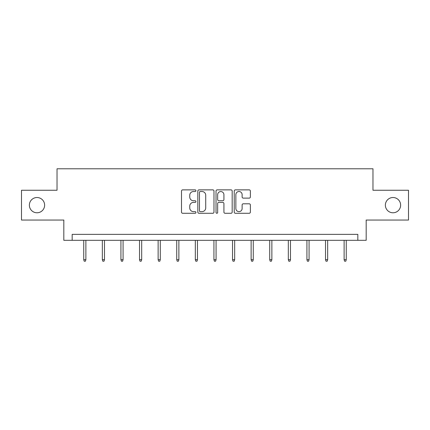 <?xml version="1.0" encoding="UTF-8"?>
<svg xmlns="http://www.w3.org/2000/svg" width="430" height="430" viewBox="0 0 430 430"><rect width="100%" height="100%" fill="white"/><g stroke="black" fill="none" stroke-linecap="round" stroke-linejoin="round"><path stroke-width="0.64" d="M195.924 190.694A0.817 0.817 0 0 0 195.107 189.872L182.669 189.872A1.172 1.172 0 0 0 181.503 191.044L181.503 212.108A1.172 1.172 0 0 0 182.669 213.28L195.107 213.28A0.817 0.817 0 0 0 195.924 212.458A0.817 0.817 0 0 0 195.107 211.641L193.495 211.641A3.746 3.746 0 0 1 189.754 207.894L189.754 206.142A3.746 3.746 0 0 1 193.495 202.396L195.107 202.396A0.817 0.817 0 0 0 195.924 201.573A0.817 0.817 0 0 0 195.107 200.756L193.495 200.756A3.746 3.746 0 0 1 189.754 197.01L189.754 195.258A3.746 3.746 0 0 1 193.495 191.511L195.107 191.511A0.817 0.817 0 0 0 195.924 190.694M385.371 205.153A7.632 7.632 0 0 0 392.998 212.78A7.632 7.632 0 0 0 400.631 205.153A7.632 7.632 0 0 0 392.998 197.52A7.632 7.632 0 0 0 385.371 205.153M29.369 205.153A7.632 7.632 0 0 0 37.002 212.78A7.632 7.632 0 0 0 44.629 205.153A7.632 7.632 0 0 0 37.002 197.52A7.632 7.632 0 0 0 29.369 205.153M249.201 198.123A1.172 1.172 0 0 0 250.373 196.951L250.373 191.044A1.172 1.172 0 0 0 249.201 189.872L235.393 189.872A1.172 1.172 0 0 0 234.221 191.044L234.221 212.108A1.172 1.172 0 0 0 235.393 213.28L249.201 213.28A1.172 1.172 0 0 0 250.373 212.108L250.373 204.97A1.172 1.172 0 0 0 249.201 203.799L243.289 203.799A1.172 1.172 0 0 0 242.122 204.97L242.122 208.507A3.128 3.128 0 0 1 238.989 211.641A3.128 3.128 0 0 1 235.86 208.507L235.86 194.639A3.128 3.128 0 0 1 238.989 191.511A3.128 3.128 0 0 1 242.122 194.639L242.122 196.951A1.172 1.172 0 0 0 243.289 198.123L249.201 198.123M357.83 240.322L366.177 240.322L366.177 220.052L408.5 220.052L408.5 190.248L372.971 190.248L372.971 168.791L57.029 168.791L57.029 190.248L21.5 190.248L21.5 220.052L63.823 220.052L63.823 240.322L357.83 240.322L357.83 234.361L72.17 234.361L72.17 240.322M213.973 191.044A1.172 1.172 0 0 0 212.807 189.872L198.999 189.872A1.172 1.172 0 0 0 197.827 191.044L197.827 212.108A1.172 1.172 0 0 0 198.999 213.28L212.807 213.28A1.172 1.172 0 0 0 213.973 212.108L213.973 191.044M217.193 189.872L231.001 189.872A1.172 1.172 0 0 1 232.173 191.044L232.173 212.108A1.172 1.172 0 0 1 231.001 213.28L225.094 213.28A1.172 1.172 0 0 1 223.923 212.108L223.923 203.567A1.172 1.172 0 0 0 222.751 202.396L218.832 202.396A1.172 1.172 0 0 0 217.661 203.567L217.661 212.458A0.817 0.817 0 0 1 216.844 213.28A0.817 0.817 0 0 1 216.027 212.458L216.027 191.044A1.172 1.172 0 0 1 217.193 189.872M200.283 191.511A0.817 0.817 0 0 0 199.466 192.328L199.466 210.818A0.817 0.817 0 0 0 200.283 211.641L201.982 211.641A3.746 3.746 0 0 0 205.728 207.894L205.728 195.258A3.746 3.746 0 0 0 201.982 191.511L200.283 191.511M223.923 194.699A3.128 3.128 0 0 0 220.794 191.57A3.128 3.128 0 0 0 217.661 194.699L217.661 199.584A1.172 1.172 0 0 0 218.832 200.756L222.751 200.756A1.172 1.172 0 0 0 223.923 199.584L223.923 194.699M85.882 259.661L85.403 261.209L84.21 261.209L83.737 259.661L85.882 259.661L85.882 240.322M83.737 259.661L83.737 240.322M104.479 259.661L104.001 261.209L102.813 261.209L102.335 259.661L104.479 259.661L104.479 240.322M102.335 259.661L102.335 240.322M123.077 259.661L122.604 261.209L121.41 261.209L120.932 259.661L123.077 259.661L123.077 240.322M120.932 259.661L120.932 240.322M141.68 259.661L141.201 261.209L140.008 261.209L139.53 259.661L141.68 259.661L141.68 240.322M139.53 259.661L139.53 240.322M160.277 259.661L159.799 261.209L158.605 261.209L158.132 259.661L160.277 259.661L160.277 240.322M158.132 259.661L158.132 240.322M178.875 259.661L178.396 261.209L177.208 261.209L176.73 259.661L178.875 259.661L178.875 240.322M176.73 259.661L176.73 240.322M197.472 259.661L196.999 261.209L195.806 261.209L195.327 259.661L197.472 259.661L197.472 240.322M195.327 259.661L195.327 240.322M216.075 259.661L215.597 261.209L214.403 261.209L213.925 259.661L216.075 259.661L216.075 240.322M213.925 259.661L213.925 240.322M234.673 259.661L234.194 261.209L233.001 261.209L232.528 259.661L234.673 259.661L234.673 240.322M232.528 259.661L232.528 240.322M253.27 259.661L252.792 261.209L251.604 261.209L251.125 259.661L253.27 259.661L253.27 240.322M251.125 259.661L251.125 240.322M271.868 259.661L271.394 261.209L270.201 261.209L269.723 259.661L271.868 259.661L271.868 240.322M269.723 259.661L269.723 240.322M290.47 259.661L289.992 261.209L288.799 261.209L288.32 259.661L290.47 259.661L290.47 240.322M288.32 259.661L288.32 240.322M309.068 259.661L308.589 261.209L307.396 261.209L306.923 259.661L309.068 259.661L309.068 240.322M306.923 259.661L306.923 240.322M327.665 259.661L327.187 261.209L325.999 261.209L325.521 259.661L327.665 259.661L327.665 240.322M325.521 259.661L325.521 240.322M346.263 259.661L345.79 261.209L344.597 261.209L344.118 259.661L346.263 259.661L346.263 240.322M344.118 259.661L344.118 240.322"/></g></svg>
